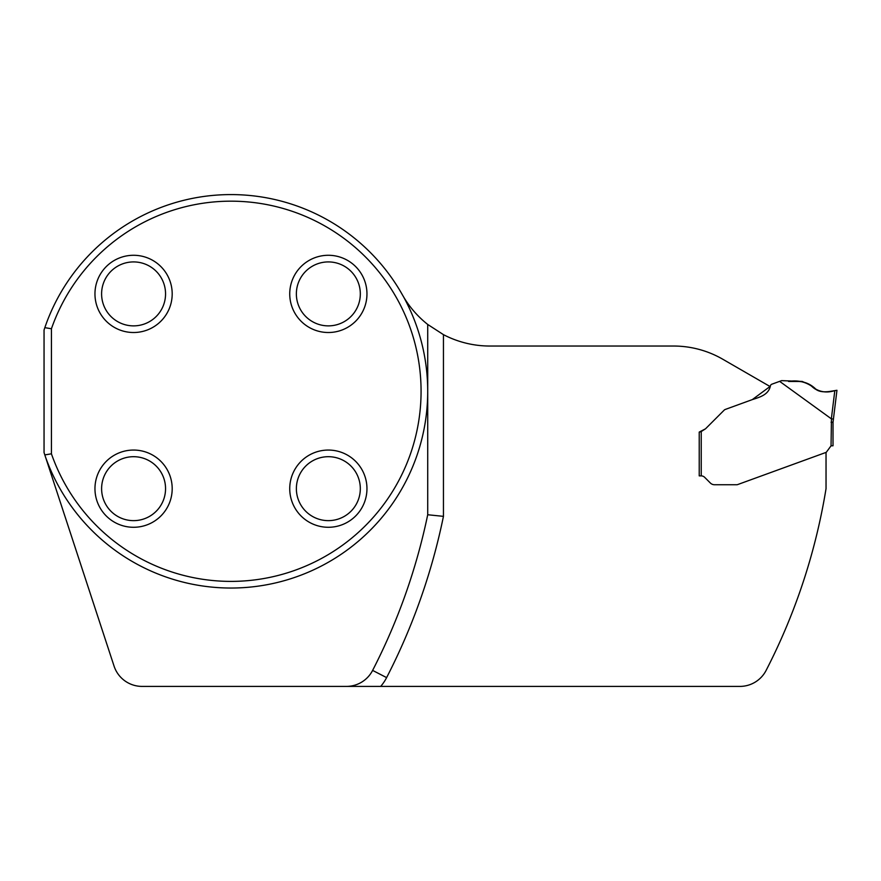 <?xml version="1.0" encoding="UTF-8"?>
<svg xmlns="http://www.w3.org/2000/svg" width="881" height="881" viewBox="0 0 881 881"><rect width="100%" height="100%" fill="white"/><g stroke="black" fill="none" stroke-linecap="round" stroke-linejoin="round"><path stroke-width="1.32" d="M427.714 514.746L427.714 324.45A100.346 100.346 0 0 1 403.696 297.084A196.749 196.749 0 0 1 311.048 570.998A196.749 196.749 0 0 1 45.416 456.743L114.056 666.091A29.514 29.514 0 0 0 142.094 686.409L346.387 686.409A29.514 29.514 0 0 0 372.619 670.408A611.888 611.888 0 0 0 427.714 514.746L443.451 516.354L443.451 334.648A100.346 100.346 0 0 0 489.88 346.035L673.547 346.035A98.375 98.375 0 0 1 722.728 359.206L770.016 386.506L752.297 399.611L725.261 409.456A2.951 2.951 0 0 0 724.182 410.139L705.505 428.816L724.182 410.139M736.868 484.737L714.524 484.737L736.868 484.737A1.971 1.971 0 0 0 737.54 484.616L826.037 452.405L826.037 488.669A611.888 611.888 0 0 1 766.118 670.408A29.514 29.514 0 0 1 739.886 686.409L346.387 686.409M699.646 432.009L700.263 431.855A11.805 11.805 0 0 1 699.228 432.086L705.505 428.816L701.221 431.547L701.221 475.883L699.228 475.883L699.228 432.086L699.228 475.883L701.221 475.883A4.923 4.923 0 0 1 704.668 477.326L710.35 483.008A5.903 5.903 0 0 0 714.524 484.737M443.451 334.648L427.714 324.45M45.416 456.743L44.821 454.915L51.428 453.803A190.109 190.109 0 0 0 343.777 544.304A190.109 190.109 0 0 0 343.777 238.266A190.109 190.109 0 0 0 51.428 328.756L44.832 327.655A196.705 196.705 0 0 1 228.994 194.591L232.925 194.591A196.705 196.705 0 0 1 402.419 294.871L403.696 297.084M289.739 488.669A38.61 38.61 0 0 0 328.349 527.279A38.61 38.61 0 0 0 366.959 488.669A38.61 38.61 0 0 0 328.349 450.059A38.61 38.61 0 0 0 289.739 488.669M289.739 293.902A38.61 38.61 0 0 1 328.349 255.281A38.61 38.61 0 0 1 366.959 293.902A38.61 38.61 0 0 1 328.349 332.511A38.61 38.61 0 0 1 289.739 293.902M94.961 488.669A38.61 38.61 0 0 1 133.571 450.059A38.61 38.61 0 0 1 172.191 488.669A38.61 38.61 0 0 1 133.571 527.279A38.61 38.61 0 0 1 94.961 488.669M94.961 293.902A38.61 38.61 0 0 0 133.571 332.511A38.61 38.61 0 0 0 172.191 293.902A38.61 38.61 0 0 0 133.571 255.281A38.61 38.61 0 0 0 94.961 293.902M51.428 328.756L51.428 453.803M165.551 488.669A31.969 31.969 0 0 1 117.591 516.354A31.969 31.969 0 0 1 117.591 460.983A31.969 31.969 0 0 1 165.551 488.669M165.551 293.902A31.969 31.969 0 0 1 117.591 321.587A31.969 31.969 0 0 1 117.591 266.205A31.969 31.969 0 0 1 165.551 293.902M360.318 293.902A31.969 31.969 0 0 1 312.359 321.587A31.969 31.969 0 0 1 312.359 266.205A31.969 31.969 0 0 1 360.318 293.902M360.318 488.669A31.969 31.969 0 0 1 312.359 516.354A31.969 31.969 0 0 1 312.359 460.983A31.969 31.969 0 0 1 360.318 488.669M44.832 327.655L44.05 330.001L44.05 452.559L44.821 454.915M737.54 484.616L826.257 452.327L831.047 445.819L833.019 445.775L833.019 422.351L833.019 445.775L831.047 445.819L831.455 418.871A18.964 1.971 97 0 1 831.356 418.827L779.641 381.363L771.899 384.182A2.456 2.456 0 0 0 770.512 385.449C768.827 394.732 760.083 397.078 752.297 399.611M833.019 422.351L836.95 390.294L833.019 422.351L831.047 422.23M779.641 381.363L781.623 380.636L802.217 381.451L810.531 385.085C815.399 390.371 821.389 392.552 828.492 391.638L836.95 390.294M833.426 419.004L831.455 418.871M788.561 381.451L795.389 381.451C803.527 380.988 810.52 383.742 816.39 389.688C822.436 393.719 832.633 390.856 836.95 390.294L834.615 390.668C825.882 393.367 818.13 391.814 811.379 385.999C804.628 381.55 797.019 380.03 788.561 381.451L802.283 381.451M828.47 391.638L827.788 391.737M818.614 390.668L816.588 389.798M816.136 389.556L814.44 388.532M380.691 686.409A45.25 45.25 0 0 0 386.616 677.61A627.635 627.635 0 0 0 443.451 516.354M386.616 677.61L372.619 670.408M831.356 418.827L834.814 390.635"/></g></svg>
